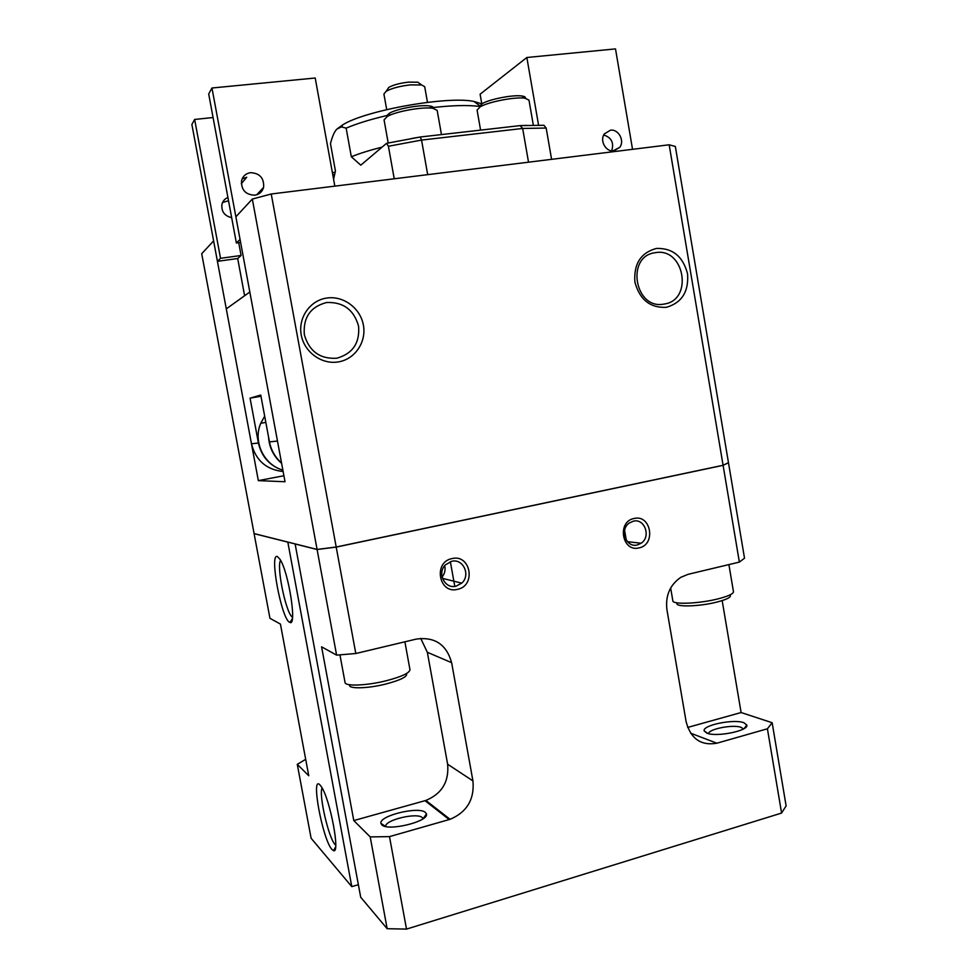 <?xml version="1.0" encoding="UTF-8"?>
<svg xmlns="http://www.w3.org/2000/svg" width="978" height="978" viewBox="0 0 978 978"><rect width="100%" height="100%" fill="white"/><g stroke="black" fill="none" stroke-linecap="round" stroke-linejoin="round"><path stroke-width="1.47" d="M339.941 654.844L345.051 682.51C345.063 686.519 366.762 685.676 386.31 680.725C401.689 676.69 409.574 673.011 409.965 669.698L404.892 641.812M349.647 684.82C347.459 689.074 367.508 688.708 385.955 684.001C400.846 680.028 407.704 676.556 406.542 673.585M670.651 587.986L672.852 600.834C672.522 604.759 699.111 603.707 718.035 598.866C728.268 596.238 733.414 593.842 733.463 591.702L728.903 564.599M677.045 603.243C674.612 607.24 699.16 606.641 716.85 602.093C726.801 599.49 731.263 597.203 730.236 595.235M427.472 102.348L424.709 86.712L421.628 84.964L410.173 84.903C399.733 86.15 391.738 88.264 386.188 91.272L383.902 93.986L386.701 109.609M420.357 84.035L417.814 82.201L408.425 82.14C399.904 83.142 393.364 84.89 388.816 87.36L387.068 89.964M451.604 561.323C463.132 558.181 470.993 575.186 461.738 583.132L456.078 586.177C444.88 589.343 436.738 573.059 445.442 564.832L451.604 561.323M444.684 565.687C445.638 569.881 444.77 573.67 442.08 577.044M452.007 558.597C470.675 553.756 476.396 585.785 457.533 589.331C438.816 594.404 432.973 562.008 452.007 558.597M633.279 521.188C644.673 518.059 651.311 536.763 641.14 543.242L637.363 544.942C626.201 548.132 619.282 529.88 629.123 523.12L633.279 521.188M634.037 518.499C651.042 514.049 656.287 544.673 639.086 547.876C622.045 552.533 616.69 521.567 634.037 518.499M335.723 845.175L335.099 844.576C328.584 838.17 318.498 794.05 322.117 787.999M319.953 784.918L321.432 786.85C330.087 799.148 340.503 854.271 333.51 850.64L331.994 849.515C322.667 839.845 310.466 774.539 319.953 784.918M277.385 556.543L280.026 559.343C288.657 572.13 297.141 626.678 289.94 622.436L289.635 622.314C281.468 619.196 269.06 552.753 277.385 556.543M656.409 248.436C672.583 247.947 682.95 256.383 687.546 273.767C688.891 291.627 681.837 302.813 666.385 307.312C650.187 308.094 639.698 299.684 634.905 282.104C633.597 263.938 640.773 252.715 656.409 248.436M655.358 252.679C684.6 247.067 693.561 300.417 664.062 304.06C634.698 310.283 625.407 255.918 655.358 252.679M326.713 298.058C343.376 295.442 360.454 308.18 363.4 325.136C366.579 342.043 354.977 359.244 338.376 361.909C321.823 364.818 304.292 352.227 301.236 334.977C297.948 317.764 310.014 300.417 326.713 298.058M326.542 302.52C343.192 301.835 353.877 309.708 358.571 326.139C359.928 343.07 352.642 353.767 336.713 358.229C320.014 359.183 309.231 351.346 304.329 334.733C303.009 317.532 310.417 306.799 326.542 302.52M385.797 826.496C384.109 820.2 416.946 812.217 422.264 817.596L423.046 818.757M425.43 812.461L426.42 813.94C429.452 821.459 387.569 831.691 381.738 824.784L380.943 823.378C378.731 815.774 418.865 805.994 425.43 812.461M708.61 733.671C708.439 729.001 733.243 724.197 741.165 727.363L743.463 728.952M743.842 722.705L746.813 725.04C749.136 730.713 716.385 737.363 706.825 733.145L704.148 730.847C702.4 725.175 733.781 718.769 743.842 722.705M332.789 174.83L334.586 174.463M332.398 172.715L335.136 172.152M388.205 142.996L384.061 119.866L387.3 116.455C395.833 111.382 423.193 106.504 432.961 108.313L437.178 110.392L441.457 134.585M386.579 115.795L389.427 113.216C397.019 108.692 421.151 104.389 429.831 106.003C432.631 106.468 433.877 107.262 433.56 108.411M420.247 137.006L421.542 140.074L388.413 146.26L386.542 143.338L420.247 137.006L520.113 125.612L543.939 125.282L546.176 128.045L522.655 128.46L520.113 125.612M480.589 130.123L477.081 110.098L480.076 106.895C488.279 101.834 515.626 96.578 525.076 98.24L528.976 100.135L533.34 125.245M479.501 106.492L482.178 103.668C489.477 99.169 513.609 94.524 522.007 96.015C524.673 96.419 525.809 97.177 525.418 98.289M521.201 125.575L526.91 125.38M386.542 143.338L360.784 165.184L351.322 156.749L346.151 128.142C356.64 123.668 370.136 119.487 386.64 115.6M411.225 138.583L418.829 137.25M258.339 480.626L213.607 240.881L201.712 253.718L254.084 533.572L317.08 549.428L336.2 547.02L723.084 465.271L728.463 462.655L675.346 146.48L669.172 144.793L271.236 193.999L252.324 199.06L235.869 216.835L285.026 481.738L258.339 480.626L283.913 475.736M292.508 617.326L291.957 616.849C285.429 611.091 276.346 565.834 280.613 560.357M626.287 540.174L624.6 530.394M358.364 884.699L351.787 886.63L287.813 542.093L317.153 549.489L336.273 547.081L722.999 465.357L728.476 462.728L723.097 465.345L336.212 547.105L317.092 549.502L295.124 543.976L360.699 897.229L387.166 928.709L406.506 929.1L781.593 813.06L786.116 805.896L772.143 722.718L767.412 728.781L716.874 743.207C700.994 745.945 690.749 738.806 686.14 721.788L666.923 609.649C665.309 595.626 669.954 584.844 680.859 577.301L688.109 574.318L739.368 562.093L744.515 558.206L728.476 462.728M287.752 542.118L254.097 533.633L287.813 542.093M722.167 600.602L741.104 712.534L772.143 722.718M254.097 533.633L269.952 618.304L280.429 624.086L308.755 775.75L297.275 764.331L311.114 838.256L351.787 886.63M436.555 809.711L436.359 808.623M426.322 815.163L426.176 814.295M387.166 928.709L370.197 836.899L353.791 820.566L321.591 646.825L336.603 655.126L317.092 549.502M333.584 179.255L335.43 170.979L330.478 143.68C332.251 136.504 334.378 131.639 336.872 129.108L341.42 126.895L346.151 128.142M382.105 147.103C369.794 150.233 359.537 153.448 351.322 156.749M479.501 106.431C467.545 104.866 450.772 105.379 429.22 107.996M391.799 114.426L386.726 115.575M481.836 103.876L473.865 101.431C447.533 95.771 365.601 110.367 342.85 124.756L336.872 129.108M394.232 178.791L388.413 146.26M528.523 162.189L522.655 128.46L421.542 140.074L427.692 174.646M546.176 128.045L551.592 159.328M687.668 727.436L741.104 712.534M336.603 655.126L355.796 653.512L416.432 639.062C434.819 636.641 446.543 644.526 451.628 662.681L472.936 780.909C474.587 799.319 466.971 812.119 450.088 819.307L389.488 836.618L370.197 836.899M353.791 820.566L425.87 800.444C441.934 793.72 449.183 781.642 447.631 764.221L427.349 652.289L420.699 638.365M739.368 562.093L723.097 465.345M781.593 813.06L767.412 728.781M355.796 653.512L336.212 547.105M406.506 929.1L389.488 836.618M297.275 764.331L305.686 759.319M317.08 549.428L252.324 199.06M336.2 547.02L271.236 193.999M723.084 465.271L669.172 144.793M222.556 202.507L228.522 200.734M227.911 197.495C224.744 198.791 222.739 201.113 221.908 204.463C221.297 211.603 224.549 215.991 231.664 217.654M254.72 195.209C259.317 194.426 262.275 191.822 263.595 187.385C264.207 178.155 259.855 173.24 250.551 172.654C245.808 173.448 242.801 176.162 241.542 180.808C241.187 189.952 245.588 194.744 254.72 195.209M242.141 178.913L246.713 177.25L241.297 183.705M282.899 470.247C269.732 465.834 261.578 456.775 258.424 443.046L250.062 398.144L260.979 396.273M250.062 398.144L260.747 395.051L269.463 441.897C271.126 450.32 275.16 457.349 281.542 462.973M283.131 471.53C266.322 469.66 255.759 460.418 251.468 443.78L226.285 308.877L249.818 292.006L277.483 441.054L269.463 441.897M236.37 242.996L240.062 239.427L211.969 88.008L208.693 93.961L236.37 242.996L240.625 242.434M220.539 258.302L241.089 255.478L237.691 258.522L217.422 261.322L220.539 258.302L194.646 119.45L213.07 117.531M238.718 242.691L241.089 255.478M244.61 295.747L237.691 258.522M211.969 88.008L315.209 78.008L334.831 186.126M217.422 261.322L191.884 124.463L194.646 119.45M281.615 463.34C273.62 456.408 269.268 447.606 268.547 436.97M282.874 470.137C263.852 464.917 252.74 441.543 260.747 423.291L264.683 416.188M613.915 150.869L619.759 147.336C624.942 140.771 618.438 128.851 610.394 130.208L604.38 133.913C599.367 140.575 605.969 152.287 613.915 150.869M603.744 135.013C611.519 137.543 614.16 142.825 611.678 150.857M505.981 96.81L508.89 96.394M632.534 149.328L615.504 48.9L526.849 57.494L480.1 94.194L481.848 104.169M526.849 57.494L538.585 125.221M716.874 743.207L690.59 733.17M449.208 819.576L425.027 800.701M472.936 780.909L447.631 764.221M451.628 662.681L427.349 652.289M251.468 443.78L258.424 443.046M417.814 82.201L421.628 84.964M442.472 578.389L461.738 583.132M627.436 541.678L641.14 543.242M335.588 847.034L333.51 850.64M292.361 618.707L289.94 622.436M423.156 818.672L426.42 813.94M744.16 728.537L746.813 725.04M389.427 113.216L387.3 116.455M429.831 106.003L432.961 108.313M482.178 103.668L480.076 106.895M522.007 96.015L525.076 98.24M707.815 733.476L704.148 730.847M385.662 826.471L380.943 823.378M388.816 87.36L386.188 91.272M342.85 124.756L341.42 126.895M473.865 101.431L479.733 105.673M425.87 800.444L450.088 819.307M263.595 187.385L256.774 194.756M265.833 422.374L260.747 423.291M612.864 150.93L619.759 147.336M450.357 561.678L454.794 586.397"/></g></svg>
